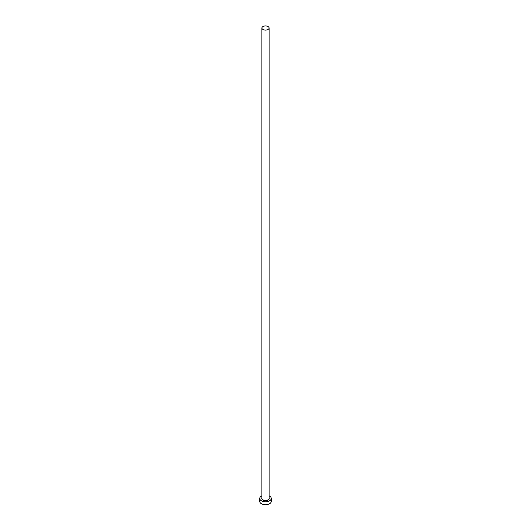 <?xml version="1.0" encoding="UTF-8"?>
<svg xmlns="http://www.w3.org/2000/svg" width="531" height="531" viewBox="0 0 531 531"><rect width="100%" height="100%" fill="white"/><g stroke="black" fill="none" stroke-linecap="round" stroke-linejoin="round"><path stroke-width="0.8" d="M262.951 29.49A3.604 2.078 0 0 0 266.881 29.942A3.604 2.078 0 0 0 269.104 28.017A3.604 2.078 0 0 0 268.049 26.55A3.604 2.078 0 0 0 264.119 26.099A3.604 2.078 0 0 0 261.896 28.017A3.604 2.078 0 0 0 262.951 29.49M261.896 495.841A5.761 3.325 0 0 0 259.739 498.436A5.761 3.325 0 0 0 261.425 500.786A5.761 3.325 0 0 0 267.704 501.51A5.761 3.325 0 0 0 271.261 498.436A5.761 3.325 0 0 0 269.575 496.087A5.761 3.325 0 0 0 269.104 495.841M259.739 498.436L259.739 501.377A5.761 3.325 0 0 0 261.425 503.727A5.761 3.325 0 0 0 267.704 504.45A5.761 3.325 0 0 0 271.261 501.377L271.261 498.436M269.104 497.846A3.744 2.164 180 0 1 267.398 500.302A3.744 2.164 180 0 1 262.852 499.963A3.744 2.164 180 0 1 261.896 497.846M261.896 28.017L261.896 498.317A3.604 2.078 0 0 0 262.951 499.79A3.604 2.078 0 0 0 266.881 500.242A3.604 2.078 0 0 0 269.104 498.317L269.104 28.017"/></g></svg>
